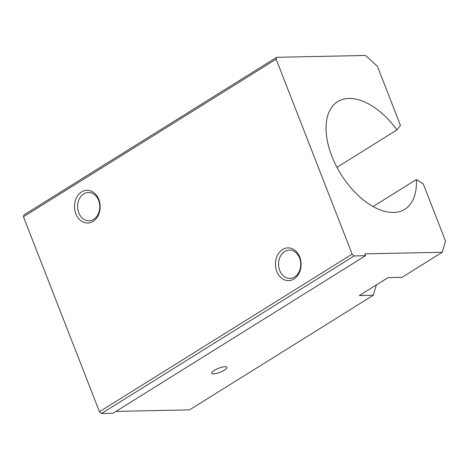 <?xml version="1.0" encoding="UTF-8"?>
<svg xmlns="http://www.w3.org/2000/svg" width="469" height="469" viewBox="0 0 469 469"><rect width="100%" height="100%" fill="white"/><g stroke="black" fill="none" stroke-linecap="round" stroke-linejoin="round"><path stroke-width="0.7" d="M416.331 179.563A63.421 35.65 -122 0 1 404.806 209.28A63.421 35.65 -122 0 1 340.998 174.327A63.421 35.65 -122 0 1 337.68 101.65A63.421 35.65 -122 0 1 396.967 129.901L400.467 125.446L377.422 66.334L365.509 55.459L276.692 57.3L276.141 59.164L352.155 254.128L354.136 255.945L365.556 255.705L364.841 253.864L442.238 252.263L445.55 241.072L423.22 183.801L416.331 179.563L373.048 206.559M396.967 129.901L336.971 167.322M279.712 270.414A14.152 11.098 88.8 0 1 289.355 250.071A14.152 11.098 88.8 0 1 300.746 263.988A14.152 11.098 88.8 0 1 289.942 278.369A14.152 11.098 88.8 0 1 279.712 270.414M276.786 271.41A16.368 12.839 88.8 0 1 289.045 247.919A16.368 12.839 88.8 0 1 298.982 273.409A16.368 12.839 88.8 0 1 276.786 271.41M78.774 212.815A14.152 11.098 88.8 0 1 88.412 192.472A14.152 11.098 88.8 0 1 99.803 206.389A14.152 11.098 88.8 0 1 88.999 220.77A14.152 11.098 88.8 0 1 78.774 212.815M75.843 213.811A16.368 12.839 88.8 0 1 88.108 190.32A16.368 12.839 88.8 0 1 98.039 215.81A16.368 12.839 88.8 0 1 75.843 213.811M376.378 284.923L373.324 295.247L359.365 295.534L388.08 277.625L402.039 277.337L442.238 252.263M115.943 411.389L189.552 409.859L373.324 295.247M276.692 57.3L24.001 214.896L23.45 216.766L99.463 411.729L101.451 413.541L112.871 413.306L365.556 255.705M354.136 255.945L101.451 413.541M352.155 254.128L99.463 411.729M276.141 59.164L23.45 216.766M213.524 373.869A8.184 2.146 -21.3 0 1 211.642 373.26A8.184 2.146 -21.3 0 1 218.484 368.288A8.184 2.146 -21.3 0 1 226.89 367.315A8.184 2.146 -21.3 0 1 222.341 371.284A8.184 2.146 -21.3 0 1 213.524 373.869"/></g></svg>
